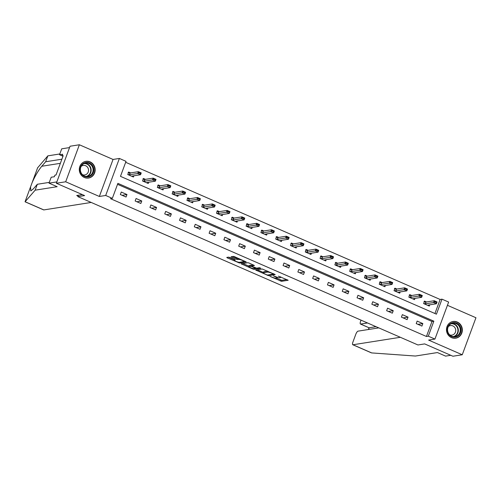 <?xml version="1.0" encoding="UTF-8"?>
<svg xmlns="http://www.w3.org/2000/svg" width="501" height="501" viewBox="0 0 501 501"><rect width="100%" height="100%" fill="white"/><g stroke="black" fill="none" stroke-linecap="round" stroke-linejoin="round"><path stroke-width="0.75" d="M269.951 276.339L281.531 281.324L288.194 280.253L278.437 276.151A3.407 0.607 -159.7 0 1 280.46 277.516A3.407 0.607 -159.7 0 1 280.247 277.635L279.696 277.717A3.407 0.607 -159.7 0 1 275.544 276.608L273.358 275.8L275.03 276.684A3.407 0.607 -159.7 0 1 277.053 278.055A3.407 0.607 -159.7 0 1 276.84 278.168L276.289 278.255A3.407 0.607 -159.7 0 1 272.137 277.141L269.951 276.339M84.343 177.492A8.454 7.928 81 0 0 88.545 178.043A8.454 7.928 81 0 0 95.127 170.722A8.454 7.928 81 0 0 90.117 161.886A8.454 7.928 81 0 0 85.909 161.335A8.454 7.928 81 0 0 79.333 168.655A8.454 7.928 81 0 0 84.343 177.492M451.52 337.643A8.454 7.928 81 0 0 455.722 338.194A8.454 7.928 81 0 0 462.304 330.873A8.454 7.928 81 0 0 457.294 322.037A8.454 7.928 81 0 0 453.086 321.485A8.454 7.928 81 0 0 446.504 328.806A8.454 7.928 81 0 0 451.52 337.643M229.903 257.489L228.606 257.145L226.753 257.433L227.316 257.896L239.597 263.038L246.26 261.96L234.643 256.744L233.347 256.393L231.049 256.781L236.378 259.261L238.783 259.437A2.849 0.507 -159.7 0 1 241.858 260.201A2.849 0.507 -159.7 0 1 243.943 261.509A2.849 0.507 -159.7 0 1 243.762 261.603L239.422 262.292A2.849 0.507 -159.7 0 1 236.347 261.522A2.849 0.507 -159.7 0 1 234.261 260.219A2.849 0.507 -159.7 0 1 234.443 260.119L235.232 259.969L234.6 259.543L229.903 257.489M112.33 198.365L105.692 195.465L119.388 158.448L126.027 161.347L120.472 176.352L436.44 314.171L441.995 299.166L448.633 302.059L434.937 339.077L428.299 336.184L433.853 321.172L117.885 183.353L112.33 198.365L110.464 198.659L426.432 336.478L428.299 336.184M434.937 339.077L428.593 340.079L462.254 354.764L452.923 356.236L424.666 343.905L417.947 344.964L77.893 196.642L84.613 195.584L56.356 183.253L65.681 181.782L99.348 196.467L105.692 195.465M255.704 270.058L268.549 275.663L275.212 274.586L262.299 269.018L255.704 270.058M252.78 268.999L241.163 263.783L247.826 262.706L249.122 263.056L254.452 265.53L251.709 265.993L252.272 266.457L256.687 268.167L259.474 267.722L260.827 268.267L254.076 269.35L252.78 268.999L252.961 268.505M56.356 183.253L70.046 146.236L79.377 144.764L65.681 181.782M462.254 354.764L475.95 317.747L447.431 305.303M78.413 195.233L77.893 196.642M426.432 336.478L431.987 321.467L117.528 184.312M422.838 323.577L417.145 321.097L416.218 323.596L421.911 326.082L422.838 323.577L417.94 324.347M408.039 317.127L402.353 314.647L401.426 317.146L407.119 319.625L408.039 317.127L403.148 317.897M393.247 310.676L387.561 308.19L386.634 310.695L392.321 313.175L393.247 310.676L388.356 311.447M378.455 304.22L372.763 301.74L371.842 304.239L377.529 306.725L378.455 304.22L373.564 304.99M363.663 297.769L357.971 295.289L357.044 297.788L362.737 300.268L363.663 297.769L358.772 298.54M348.871 291.319L343.179 288.833L342.252 291.338L347.945 293.818L348.871 291.319L343.98 292.089M334.073 284.862L328.387 282.382L327.46 284.881L333.152 287.367L334.073 284.862L329.182 285.633M319.281 278.412L313.595 275.932L312.668 278.431L318.354 280.911L319.281 278.412L314.39 279.182M304.489 271.955L298.796 269.475L297.876 271.98L303.562 274.46L304.489 271.955L299.598 272.732M289.697 265.505L284.004 263.025L283.084 265.524L288.77 268.01L289.697 265.505L284.806 266.275M274.905 259.055L269.212 256.575L268.285 259.073L273.978 261.553L274.905 259.055L270.014 259.825M260.107 252.598L254.42 250.118L253.493 252.623L259.186 255.103L260.107 252.598L255.216 253.374M245.315 246.148L239.628 243.668L238.701 246.166L244.388 248.653L245.315 246.148L240.424 246.918M230.523 239.697L224.83 237.211L223.909 239.716L229.596 242.196L230.523 239.697L225.632 240.467M215.731 233.241L210.038 230.761L209.117 233.266L214.804 235.746L215.731 233.241L210.84 234.017M200.939 226.79L195.246 224.31L194.319 226.809L200.012 229.289L200.939 226.79L196.048 227.56M186.14 220.34L180.454 217.854L179.527 220.359L185.22 222.839L186.14 220.34L181.249 221.11M171.348 213.883L165.662 211.403L164.735 213.902L170.428 216.388L171.348 213.883L166.457 214.66M156.556 207.433L150.87 204.953L149.943 207.452L155.629 209.932L156.556 207.433L151.665 208.203M141.764 200.982L136.072 198.496L135.151 201.001L140.837 203.481L141.764 200.982L136.873 201.753M126.972 194.526L121.28 192.046L120.353 194.545L126.045 197.031L126.972 194.526L122.081 195.302M434.931 313.513L440.128 299.46L125.67 162.299M426.526 301.953L424.547 301.088L423.621 303.587L429.313 306.067L429.77 304.821M411.734 295.496L409.755 294.632L408.829 297.137L414.521 299.617L414.978 298.371M396.936 289.046L394.963 288.181L394.036 290.686L399.723 293.166L400.186 291.92M382.144 282.595L380.165 281.731L379.244 284.23L384.931 286.71L385.394 285.464M367.352 276.139L365.373 275.274L364.446 277.779L370.139 280.259L370.602 279.013M352.56 269.688L350.581 268.824L349.654 271.323L355.347 273.809L355.804 272.563M337.768 263.232L335.789 262.374L334.862 264.872L340.555 267.352L341.012 266.106M322.97 256.781L320.997 255.917L320.07 258.422L325.756 260.902L326.22 259.656M308.178 250.331L306.199 249.467L305.278 251.965L310.964 254.452L311.428 253.205M293.386 243.874L291.407 243.016L290.48 245.515L296.172 247.995L296.636 246.749M278.594 237.424L276.615 236.56L275.688 239.065L281.38 241.545L281.838 240.298M263.802 230.974L261.823 230.109L260.896 232.608L266.588 235.094L267.046 233.848M249.003 224.517L247.031 223.659L246.104 226.158L251.79 228.638L252.254 227.391M234.211 218.067L232.232 217.202L231.312 219.707L236.998 222.187L237.461 220.941M219.419 211.616L217.44 210.752L216.513 213.251L222.206 215.737L222.669 214.491M204.627 205.16L202.648 204.302L201.721 206.8L207.414 209.28L207.871 208.034M189.835 198.709L187.856 197.845L186.929 200.35L192.622 202.83L193.079 201.584M175.037 192.259L173.064 191.395L172.137 193.893L177.824 196.379L178.287 195.127M160.245 185.802L158.266 184.944L157.345 187.443L163.032 189.923L163.495 188.677M145.453 179.352L143.474 178.488L142.553 180.993L148.24 183.472L148.703 182.226M130.661 172.901L128.682 172.037L127.755 174.536L133.448 177.022L133.911 175.77M99.348 196.467L113.044 159.45L79.377 144.764M113.044 159.45L119.388 158.448M440.128 299.46L441.995 299.166M431.987 321.467L433.853 321.172M276.558 278.212L281.9 280.328L286.904 279.539M273.54 273.934L273.922 273.872M257.295 269.807L263.488 272.513M266.739 274.786L267.647 275.03L273.433 274.116L271.692 273.208A3.407 0.607 -159.7 0 0 267.54 272.093L263.582 272.713A3.407 0.607 -159.7 0 0 263.369 272.832A3.407 0.607 -159.7 0 0 265.392 274.197L266.739 274.786M263.369 272.832L263.739 271.83A3.407 0.607 -159.7 0 1 263.952 271.717L267.64 271.135M248.897 266.15L242.816 263.495M253.168 264.822L252.041 265.098M256.143 268.079L255.566 268.173M248.934 266.432A2.849 0.507 -159.7 0 0 248.753 266.526A2.849 0.507 -159.7 0 0 250.838 267.835A2.849 0.507 -159.7 0 0 253.913 268.599L255.51 268.323L251.765 266.538L248.934 266.432L249.304 265.43A2.849 0.507 -159.7 0 0 249.129 265.53L248.753 266.526M251.865 265.43L250.838 265.186L250.462 266.188M249.304 265.43L250.838 265.186M232.702 256.493L236.748 258.259L238.689 258.51M243.981 261.403L244.976 261.246M228.343 257.182L234.405 259.825M424.353 301.621L425.092 301.94M435.056 302.015L436.477 302.635L435.162 301.715L433.578 302.535L434.248 300.732L437.091 301.971L436.421 303.775L433.578 302.535L425.368 303.825L423.827 303.675M435.162 301.715L434.248 300.732L426.032 302.028L423.984 301.458M427.998 305.497L428.211 305.071L436.421 303.775L436.477 302.635M436.584 302.335L437.091 301.971M453.067 322.644A7.321 6.857 -99 0 1 460.901 328.932A7.321 6.857 -99 0 1 455.146 337.135A7.321 6.857 -99 0 1 447.312 330.848A7.321 6.857 -99 0 1 453.067 322.644M454.883 336.628A6.776 6.35 81 0 0 454.977 336.609A6.776 6.35 81 0 0 460.2 328.982A6.776 6.35 81 0 0 452.96 323.208A6.776 6.35 81 0 0 452.866 323.226A6.776 6.35 81 0 0 447.637 330.854A6.776 6.35 81 0 0 454.883 336.628M449.647 334.843A4.822 4.522 81 0 0 455.666 329.677A4.822 4.522 81 0 0 448.339 326.546M454.238 338.281A8.404 7.878 81 0 0 455.296 338.206A8.404 7.878 81 0 0 455.415 338.188A8.404 7.878 81 0 0 461.897 328.725A8.404 7.878 81 0 0 452.917 321.573A8.404 7.878 81 0 0 452.798 321.592A8.404 7.878 81 0 0 451.651 321.867M85.896 162.487A7.321 6.857 -99 0 1 93.725 168.774A7.321 6.857 -99 0 1 87.969 176.978A7.321 6.857 -99 0 1 80.141 170.691A7.321 6.857 -99 0 1 85.896 162.487M87.706 176.471A6.776 6.35 81 0 0 87.8 176.458A6.776 6.35 81 0 0 93.023 168.824A6.776 6.35 81 0 0 85.784 163.057A6.776 6.35 81 0 0 85.69 163.069A6.776 6.35 81 0 0 80.461 170.703A6.776 6.35 81 0 0 87.706 176.471M82.477 174.686A4.822 4.522 81 0 0 88.489 169.526A4.822 4.522 81 0 0 81.168 166.388M87.061 178.124A8.404 7.878 81 0 0 88.12 178.049A8.404 7.878 81 0 0 88.239 178.037A8.404 7.878 81 0 0 94.72 168.568A8.404 7.878 81 0 0 85.74 161.416A8.404 7.878 81 0 0 85.621 161.435A8.404 7.878 81 0 0 84.475 161.71M378.775 327.879L358.008 331.155A3.25 0.971 -66.4 0 0 355.779 334.33L352.967 341.933A3.25 0.971 -66.4 0 0 352.785 344.738A3.25 0.971 -66.4 0 0 352.98 344.757L371.698 352.923L415.41 356.036L437.429 352.56L445.589 356.117L450.781 355.297M361.033 320.139L360.632 321.222A3.25 0.971 -66.4 0 0 360.451 324.028A3.25 0.971 -66.4 0 0 360.639 324.047L369.03 327.773L360.451 324.028M367.509 322.963L360.639 324.047M400.349 337.292L352.98 344.757M376.044 326.69L369.174 327.773L368.536 329.495M61.88 159.199L45.66 161.754L47.846 155.855L37.606 167.835M45.66 161.754L41.765 166.257C38.32 170.478 35.126 175.901 32.17 182.533L32.039 182.859M59.525 154.728L62.976 156.231L62.068 155.836L63.189 155.654L56.043 174.968L54.928 175.143L54.333 176.747L51.196 177.235L49.017 183.141L56.851 181.907L69.545 147.588L61.711 148.822L59.525 154.728L62.663 154.233L62.068 155.836M47.846 155.855L59.807 153.97M91.207 202.448L43.837 209.919A3.25 0.971 113.6 0 1 43.65 209.9L25.056 201.79L35.151 190.173L37.331 184.268L49.298 182.383M35.151 190.173L57.17 186.698L49.017 183.141M37.681 167.641L30.561 186.892L30.768 190.937L33.435 188.771L37.331 184.268M25.069 201.734L43.837 209.919M82.377 194.607L76.697 195.503L78.087 196.11M30.649 186.629L25.05 201.784M409.555 295.164L410.3 295.49M420.258 295.565L421.679 296.185L420.37 295.264L418.786 296.078L419.45 294.281L422.299 295.521L421.629 297.325L418.786 296.078L410.576 297.375L409.035 297.225M420.37 295.264L419.45 294.281L411.24 295.577L409.192 295.008M413.206 299.047L413.419 298.615L421.629 297.325L421.679 296.185M421.792 295.884L422.299 295.521M394.763 288.714L395.508 289.033M405.466 289.115L406.887 289.735L405.578 288.814L403.994 289.628L404.658 287.825L407.501 289.071L406.837 290.868L403.994 289.628L395.784 290.924L394.237 290.774M405.578 288.814L404.658 287.825L396.448 289.121L394.4 288.551M398.408 292.59L398.627 292.164L406.837 290.868L406.887 289.735M407 289.434L407.501 289.071M379.971 282.257L380.71 282.583M390.674 282.658L392.095 283.278L390.786 282.357L389.202 283.178L389.866 281.374L392.709 282.614L392.045 284.418L389.202 283.178L380.985 284.468L379.445 284.317M390.786 282.357L389.866 281.374L381.656 282.67L379.601 282.101M383.616 286.14L383.835 285.714L392.045 284.418L392.095 283.278M392.208 282.977L392.709 282.614M365.179 275.807L365.918 276.132M375.882 276.208L377.303 276.828L375.988 275.907L374.404 276.721L375.074 274.924L377.917 276.164L377.253 277.961L374.404 276.721L366.193 278.017L364.653 277.867M375.988 275.907L375.074 274.924L366.864 276.22L364.809 275.65M368.824 279.69L369.037 279.257L377.253 277.961L377.303 276.828M377.416 276.527L377.917 276.164M350.387 269.356L351.126 269.676M361.089 269.757L362.511 270.377L361.196 269.457L359.612 270.271L360.282 268.467L363.125 269.713L362.455 271.511L359.612 270.271L351.401 271.567L349.861 271.417M361.196 269.457L360.282 268.467L352.065 269.763L350.017 269.194M354.032 273.233L354.245 272.807L362.455 271.511L362.511 270.377M362.618 270.077L363.125 269.713M335.589 262.9L336.334 263.225M346.291 263.301L347.713 263.921L346.404 263L344.82 263.82L345.483 262.017L348.333 263.257L347.663 265.06L344.82 263.82L336.609 265.11L335.069 264.96M346.404 263L345.483 262.017L337.273 263.313L335.225 262.743M339.24 266.782L339.453 266.357L347.663 265.06L347.713 263.921M347.826 263.62L348.333 263.257M320.797 256.449L321.542 256.775M331.499 256.85L332.921 257.47L331.612 256.55L330.027 257.364L330.691 255.566L333.534 256.806L332.871 258.604L330.027 257.364L321.817 258.66L320.271 258.51M331.612 256.55L330.691 255.566L322.481 256.856L320.433 256.293M324.441 260.332L324.661 259.9L332.871 258.604L332.921 257.47M333.033 257.17L333.534 256.806M306.005 249.999L306.744 250.318M316.707 250.394L318.129 251.02L316.82 250.099L315.235 250.913L315.899 249.11L318.742 250.356L318.079 252.153L315.235 250.913L307.019 252.21L305.478 252.059M316.82 250.099L315.899 249.11L307.689 250.406L305.635 249.836M309.649 253.875L309.868 253.45L318.079 252.153L318.129 251.02M318.241 250.719L318.742 250.356M291.213 243.542L291.951 243.868M301.915 243.943L303.337 244.563L302.028 243.643L300.437 244.463L301.107 242.659L303.95 243.899L303.287 245.703L300.437 244.463L292.227 245.753L290.686 245.603M302.028 243.643L301.107 242.659L292.897 243.956L290.843 243.386M294.857 247.425L295.076 246.999L303.287 245.703L303.337 244.563M303.449 244.263L303.95 243.899M276.42 237.092L277.159 237.418M287.123 237.493L288.545 238.113L287.23 237.192L285.645 238.006L286.315 236.209L289.158 237.449L288.488 239.246L285.645 238.006L277.435 239.303L275.894 239.152M287.23 237.192L286.315 236.209L278.099 237.499L276.051 236.935M280.065 240.968L280.278 240.543L288.488 239.246L288.545 238.113M288.651 237.812L289.158 237.449M261.622 230.642L262.367 230.961M272.325 231.036L273.753 231.662L272.438 230.742L270.853 231.556L271.517 229.752L274.366 230.999L273.696 232.796L270.853 231.556L262.643 232.852L261.102 232.702M272.438 230.742L271.517 229.752L263.307 231.049L261.259 230.479M265.273 234.518L265.486 234.092L273.696 232.796L273.753 231.662M273.859 231.362L274.366 230.999M246.83 224.185L247.575 224.511M257.533 224.586L258.954 225.206L257.646 224.285L256.061 225.106L256.725 223.302L259.568 224.542L258.904 226.346L256.061 225.106L247.851 226.396L246.304 226.245M257.646 224.285L256.725 223.302L248.515 224.598L246.467 224.028M250.481 228.068L250.694 227.636L258.904 226.346L258.954 225.206M259.067 224.905L259.568 224.542M232.038 217.735L232.777 218.06M242.741 218.135L244.162 218.755L242.853 217.835L241.269 218.649L241.933 216.852L244.776 218.092L244.112 219.889L241.269 218.649L233.053 219.945L231.512 219.795M242.853 217.835L241.933 216.852L233.723 218.142L231.669 217.572M235.683 221.611L235.902 221.185L244.112 219.889L244.162 218.755M244.275 218.455L244.776 218.092M217.246 211.284L217.985 211.604M227.949 211.679L229.37 212.299L228.061 211.378L226.471 212.199L227.141 210.395L229.984 211.635L229.32 213.439L226.471 212.199L218.261 213.495L216.72 213.345M228.061 211.378L227.141 210.395L218.931 211.691L216.877 211.121M220.891 215.161L221.11 214.735L229.32 213.439L229.37 212.299M229.483 212.004L229.984 211.635M202.454 204.828L203.193 205.153M213.157 205.228L214.578 205.848L213.263 204.928L211.679 205.748L212.349 203.945L215.192 205.185L214.528 206.988L211.679 205.748L203.469 207.038L201.928 206.888M213.263 204.928L212.349 203.945L204.132 205.241L202.085 204.671M206.099 208.71L206.312 208.278L214.528 206.988L214.578 205.848M214.685 205.548L215.192 205.185M187.656 198.377L188.401 198.703M198.358 198.778L199.786 199.398L198.471 198.477L196.887 199.292L197.551 197.494L200.4 198.734L199.73 200.532L196.887 199.292L188.677 200.588L187.136 200.438M198.471 198.477L197.551 197.494L189.34 198.784L187.293 198.214M191.307 202.254L191.52 201.828L199.73 200.532L199.786 199.398M199.893 199.097L200.4 198.734M172.864 191.927L173.609 192.246M183.566 192.321L184.988 192.941L183.679 192.021L182.095 192.841L182.759 191.038L185.608 192.278L184.938 194.081L182.095 192.841L173.885 194.137L172.338 193.987M183.679 192.021L182.759 191.038L174.548 192.334L172.501 191.764M176.515 195.803L176.728 195.377L184.938 194.081L184.988 192.941M185.101 192.647L185.608 192.278M158.072 185.47L158.811 185.796M168.774 185.871L170.196 186.491L168.887 185.57L167.303 186.391L167.967 184.587L170.81 185.827L170.146 187.631L167.303 186.391L159.093 187.681L157.546 187.531M168.887 185.57L167.967 184.587L159.756 185.884L157.702 185.314M161.717 189.353L161.936 188.921L170.146 187.631L170.196 186.491M170.309 186.19L170.81 185.827M143.28 179.02L144.019 179.345M153.982 179.421L155.404 180.041L154.095 179.12L152.504 179.934L153.174 178.137L156.018 179.377L155.354 181.174L152.504 179.934L144.294 181.23L142.754 181.08M154.095 179.12L153.174 178.137L144.964 179.427L142.91 178.857M146.925 182.896L147.144 182.47L155.354 181.174L155.404 180.041M155.517 179.74L156.018 179.377M128.488 172.569L129.227 172.889M139.19 172.964L140.612 173.584L139.297 172.663L137.712 173.484L138.382 171.68L141.226 172.92L140.562 174.724L137.712 173.484L129.502 174.78L127.962 174.63M139.297 172.663L138.382 171.68L130.166 172.977L128.118 172.407M132.132 176.446L132.345 176.02L140.562 174.724L140.612 173.584M140.725 173.283L141.226 172.92M281.9 280.328L281.531 281.324M280.604 279.978L280.234 280.98M268.849 274.842L268.549 275.663M267.365 274.999L267.252 275.318M256.487 269.939L256.268 270.527M273.584 273.728L273.465 274.041M267.86 271.229L267.54 272.093M263.952 271.717L263.582 272.713M242.008 263.626L241.795 264.209M252.078 264.991L251.709 265.993M254.376 268.53L254.076 269.35M234.65 259.562L234.443 260.119M239.065 258.673L238.783 259.437M238.044 258.61L237.674 259.612M236.748 258.259L236.378 259.261M231.894 256.625L231.681 257.213M239.904 262.217L239.597 263.038M238.482 262.198L238.301 262.687M227.535 257.314L227.316 257.896M425.875 302.028L425.211 303.825M426.032 302.028L425.368 303.825M451.902 323.458A6.776 6.35 -99 0 1 458.252 329.238A6.776 6.35 -99 0 1 453.987 336.685M453.273 336.634A6.557 6.144 81 0 0 457.858 329.295A6.557 6.144 81 0 0 451.238 323.727M84.732 163.301A6.776 6.35 -99 0 1 91.076 169.081A6.776 6.35 -99 0 1 86.817 176.527M86.103 176.477A6.557 6.144 81 0 0 90.681 169.144A6.557 6.144 81 0 0 84.068 163.57M60.352 163.326L41.765 166.257M411.083 295.571L410.419 297.375M411.24 295.577L410.576 297.375M396.291 289.121L395.621 290.924M396.448 289.121L395.784 290.924M381.499 282.67L380.829 284.468M381.656 282.67L380.985 284.468M366.701 276.214L366.037 278.017M366.864 276.22L366.193 278.017M351.909 269.763L351.245 271.561M352.065 269.763L351.401 271.567M337.117 263.313L336.453 265.11M337.273 263.313L336.609 265.11M322.325 256.856L321.655 258.66M322.481 256.856L321.817 258.66M307.533 250.406L306.863 252.203M307.689 250.406L307.019 252.21M292.734 243.956L292.07 245.753M292.897 243.956L292.227 245.753M277.942 237.499L277.278 239.303M278.099 237.499L277.435 239.303M263.15 231.049L262.486 232.846M263.307 231.049L262.643 232.852M248.358 224.598L247.688 226.396M248.515 224.598L247.851 226.396M233.566 218.142L232.896 219.945M233.723 218.142L233.053 219.945M218.768 211.691L218.104 213.489M218.931 211.691L218.261 213.495M203.976 205.235L203.312 207.038M204.132 205.241L203.469 207.038M189.184 198.784L188.52 200.588M189.34 198.784L188.677 200.588M174.392 192.334L173.728 194.131M174.548 192.334L173.885 194.137M159.6 185.877L158.93 187.681M159.756 185.884L159.093 187.681M144.808 179.427L144.138 181.23M144.964 179.427L144.294 181.23M130.01 172.977L129.346 174.774M130.166 172.977L129.502 174.78M277.341 277.278L277.053 278.055M280.71 276.834L280.46 277.516M273.615 273.74L273.483 274.091M252.016 265.029L251.646 266.031M255.66 267.922L255.51 268.323M234.524 259.505L234.261 260.219M244.169 260.896L243.943 261.509M452.798 321.592L452.209 321.68M455.415 338.188L454.827 338.281M85.621 161.435L85.032 161.529M88.239 178.037L87.65 178.124M368.36 329.52L369.012 327.767M352.785 344.738L371.379 352.848M25.05 201.759L30.617 186.71M32.083 182.752L37.638 167.729"/></g></svg>

